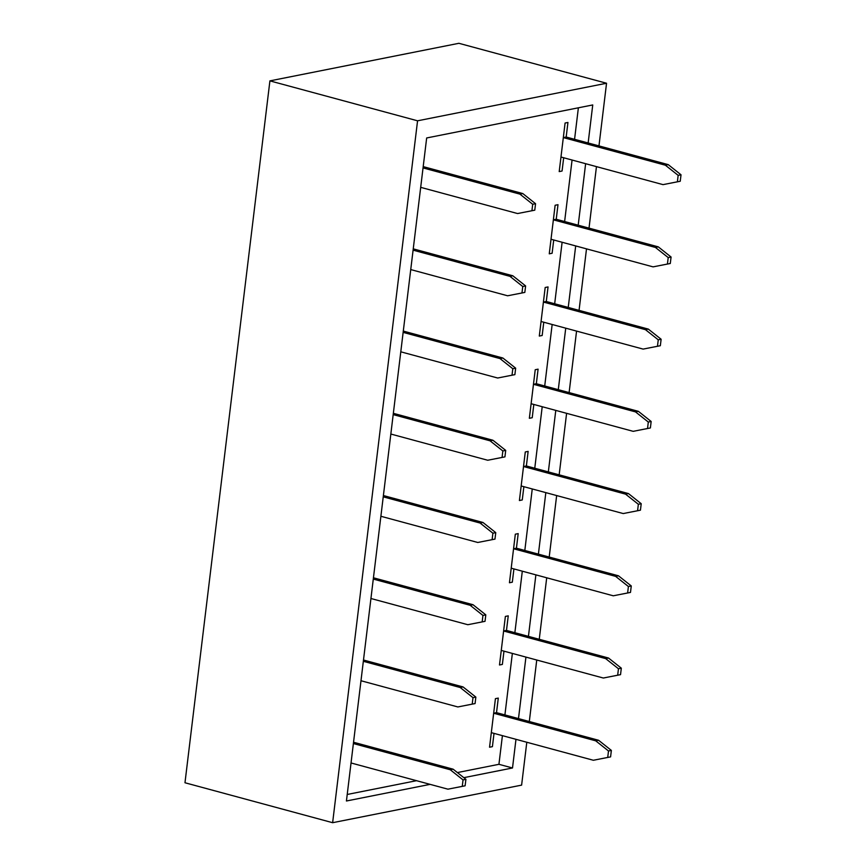 <?xml version="1.0" encoding="UTF-8"?>
<svg xmlns="http://www.w3.org/2000/svg" width="866" height="866" viewBox="0 0 866 866"><rect width="100%" height="100%" fill="white"/><g stroke="black" fill="none" stroke-linecap="round" stroke-linejoin="round"><path stroke-width="1.3" d="M606.546 83.244L417.564 120.807L332.631 822.7L184.978 782.756L269.911 80.874L458.893 43.3L606.546 83.244L598.969 145.899M562.066 171.024L559.209 171.598L565.087 123.026L567.944 122.463L566.18 137.034L567.944 122.463L565.087 123.026L563.322 137.597L566.18 137.034L668.238 164.637L681.022 174.78L680.243 181.254L663.02 184.631L560.973 157.027L559.209 171.598L562.066 171.024L563.679 157.753L562.066 171.024M552.118 253.262L549.26 253.825L555.128 205.264L557.996 204.69L556.232 219.26L557.996 204.69L555.128 205.264L553.374 219.834L556.232 219.26L658.29 246.864L671.074 257.018L670.295 263.491L653.072 266.869L551.014 239.254L549.26 253.825L552.118 253.262L553.72 239.99L552.118 253.262M542.17 335.488L539.302 336.062L545.179 287.49L548.048 286.927L546.284 301.498L548.048 286.927L545.179 287.49L543.415 302.061L546.284 301.498L648.331 329.102L661.126 339.245L660.336 345.718L643.124 349.095L541.066 321.492L539.302 336.062L542.17 335.488L543.772 322.217L542.17 335.488M532.222 417.726L529.353 418.289L535.231 369.728L538.089 369.154L536.335 383.725L538.089 369.154L535.231 369.728L533.467 384.298L536.335 383.725L638.383 411.339L651.167 421.482L650.388 427.956L633.176 431.333L531.118 403.718L529.353 418.289L532.222 417.726L533.824 404.454L532.222 417.726M522.263 499.953L519.405 500.526L525.283 451.965L528.141 451.392L526.376 465.962L528.141 451.392L525.283 451.965L523.519 466.525L526.376 465.962L628.435 493.566L641.219 503.709L640.439 510.182L623.217 513.56L521.17 485.956L519.405 500.526L522.263 499.953L523.876 486.681L522.263 499.953M512.315 582.19L509.446 582.753L515.324 534.192L518.193 533.618L516.428 548.189L518.193 533.618L515.324 534.192L513.56 548.763L516.428 548.189L618.486 575.803L631.271 585.946L630.491 592.42L613.269 595.797L511.211 568.183L509.446 582.753L512.315 582.19L513.917 568.919L512.315 582.19M502.367 664.417L499.498 664.991L505.376 616.43L508.245 615.856L506.48 630.426L508.245 615.856L505.376 616.43L503.611 630.989L506.48 630.426L608.527 658.03L621.323 668.173L620.532 674.657L603.321 678.024L501.262 650.42L499.498 664.991L502.367 664.417L503.969 651.145L502.367 664.417M492.408 746.654L489.55 747.217L495.428 698.656L498.286 698.093L496.521 712.653L498.286 698.093L495.428 698.656L493.663 713.227L496.521 712.653L598.579 740.268L611.364 750.411L610.584 756.884L593.362 760.261L491.314 732.647L489.55 747.217L492.408 746.654L494.021 733.383L492.408 746.654M347.223 794.468L416.546 780.688M457.389 772.569L498.935 764.31L502.41 735.656M515.974 739.326L512.51 767.98L463.808 777.668M430.11 784.358L346.432 800.996L426.667 137.965L592.745 104.948L588.144 142.966M512.51 767.98L498.935 764.31M504.91 714.926L512.358 653.419M514.869 632.689L522.306 571.192M524.818 550.462L532.254 488.954M534.766 468.225L542.213 406.728M544.714 385.998L552.162 324.49M554.673 303.76L562.11 242.264M564.621 221.534L572.069 160.026M574.569 139.296L578.38 107.795M585.633 163.696L578.196 225.203M575.684 245.933L568.237 307.441M565.736 328.16L558.289 389.668M555.777 410.397L548.34 471.905M545.829 492.624L538.392 554.132M535.881 574.862L528.433 636.369M525.933 657.088L518.485 718.596M332.631 822.7L521.613 785.126L526.799 742.249M596.457 166.629L589.021 228.126M586.509 248.856L579.062 310.364M576.561 331.093L569.114 392.601M566.602 413.32L559.165 474.828M556.654 495.558L549.206 557.065M546.706 577.784L539.258 639.292M536.747 660.022L529.31 721.53M417.564 120.807L269.911 80.874M563.322 137.597L665.38 165.211L678.165 175.354L681.022 174.78M678.165 175.354L677.374 181.828M665.38 165.211L668.238 164.637M423.041 167.917L519.914 194.125L532.698 204.268L531.919 210.741L517.565 213.545L420.692 187.348M531.919 210.741L534.777 210.178L535.567 203.705L522.783 193.551L423.203 166.618M532.698 204.268L535.567 203.705M519.914 194.125L522.783 193.551M553.374 219.834L655.421 247.438L668.216 257.581L671.074 257.018M668.216 257.581L667.426 264.065M655.421 247.438L658.29 246.864M413.093 250.155L509.966 276.351L522.75 286.505L521.971 292.979L507.617 295.782L410.744 269.575M521.971 292.979L524.828 292.405L525.619 285.932L512.824 275.789L413.244 248.856M522.75 286.505L525.619 285.932M509.966 276.351L512.824 275.789M543.415 302.061L645.473 329.675L658.257 339.818L661.126 339.245M658.257 339.818L657.478 346.292M645.473 329.675L648.331 329.102M403.145 332.382L500.007 358.589L512.802 368.732L512.012 375.205L497.658 378.009L400.785 351.812M512.012 375.205L514.88 374.642L515.66 368.169L502.875 358.015L403.296 331.083M512.802 368.732L515.66 368.169M500.007 358.589L502.875 358.015M533.467 384.298L635.525 411.902L648.309 422.045L651.167 421.482M648.309 422.045L647.53 428.529M635.525 411.902L638.383 411.339M393.186 414.619L490.059 440.816L502.843 450.97L502.064 457.443L487.71 460.247L390.837 434.039M502.064 457.443L504.932 456.869L505.712 450.396L492.927 440.253L393.348 413.32M502.843 450.97L505.712 450.396M490.059 440.816L492.927 440.253M523.519 466.525L625.566 494.14L638.361 504.283L641.219 503.709M638.361 504.283L637.571 510.756M625.566 494.14L628.435 493.566M383.237 496.846L480.11 523.053L492.895 533.196L492.115 539.67L477.761 542.473L380.888 516.277M492.115 539.67L494.973 539.107L495.763 532.633L482.968 522.479L383.4 495.547M492.895 533.196L495.763 532.633M480.11 523.053L482.968 522.479M513.56 548.763L615.618 576.366L628.402 586.509L631.271 585.946M628.402 586.509L627.623 592.993M615.618 576.366L618.486 575.803M373.289 579.083L470.162 605.291L482.947 615.434L482.167 621.907L467.802 624.711L370.94 598.503M482.167 621.907L485.025 621.333L485.804 614.86L473.02 604.717L373.441 577.784M482.947 615.434L485.804 614.86M470.162 605.291L473.02 604.717M503.611 630.989L605.67 658.604L618.454 668.747L621.323 668.173M618.454 668.747L617.675 675.22M605.67 658.604L608.527 658.03M363.33 661.31L460.203 687.517L472.998 697.66L472.208 704.134L457.854 706.948L360.981 680.741M472.208 704.134L475.077 703.571L475.856 697.098L463.072 686.944L363.493 660.011M472.998 697.66L475.856 697.098M460.203 687.517L463.072 686.944M493.663 713.227L595.721 740.831L608.506 750.974L611.364 750.411M608.506 750.974L607.716 757.458M595.721 740.831L598.579 740.268M353.382 743.548L450.255 769.755L463.039 779.898L462.26 786.371L447.906 789.175L351.033 762.968M462.26 786.371L465.118 785.798L465.908 779.324L453.124 769.181L353.545 742.249M463.039 779.898L465.908 779.324M450.255 769.755L453.124 769.181"/></g></svg>
